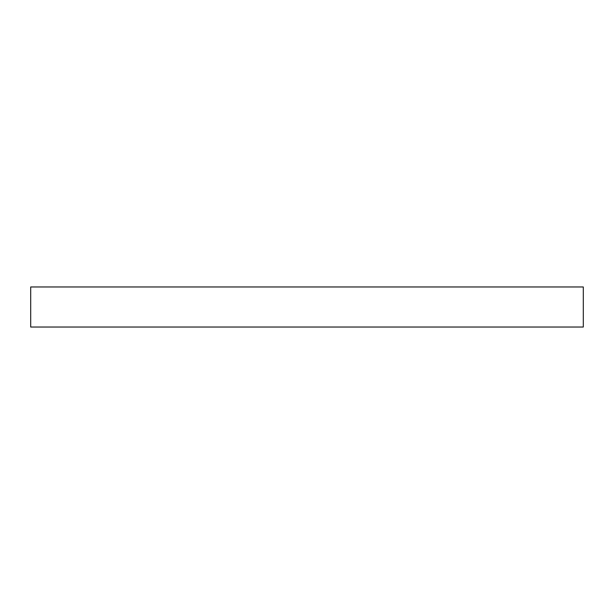 <?xml version="1.0" encoding="UTF-8"?>
<svg xmlns="http://www.w3.org/2000/svg" width="614" height="614" viewBox="0 0 614 614"><rect width="100%" height="100%" fill="white"/><g stroke="black" fill="none" stroke-linecap="round" stroke-linejoin="round"><path stroke-width="0.92" d="M30.7 327.032L583.3 327.032L583.3 286.968L30.7 286.968L30.7 327.032"/></g></svg>
